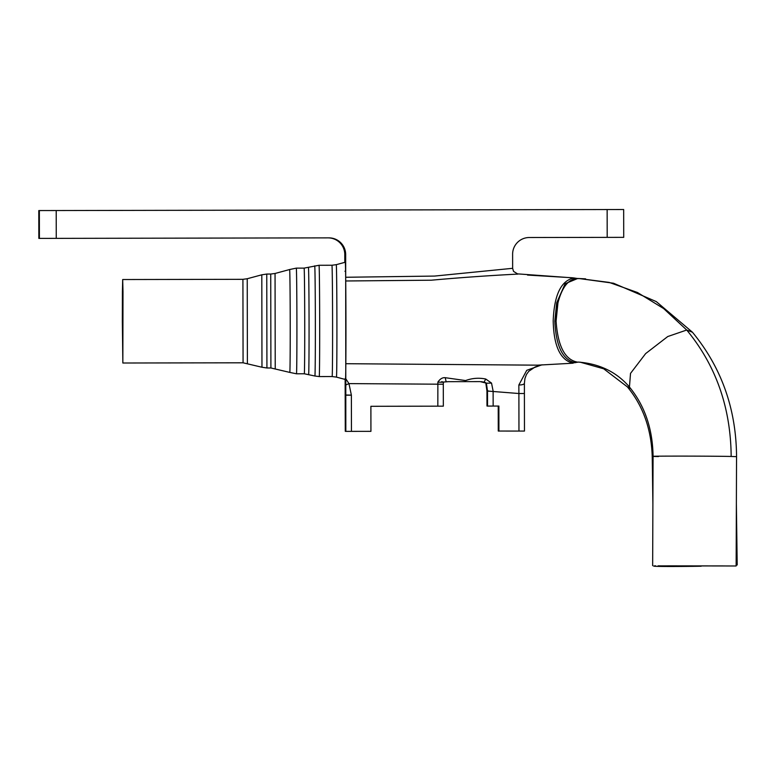 <?xml version="1.0" encoding="UTF-8"?>
<svg xmlns="http://www.w3.org/2000/svg" width="776" height="776" viewBox="0 0 776 776"><rect width="100%" height="100%" fill="white"/><g stroke="black" fill="none" stroke-linecap="round" stroke-linejoin="round"><path stroke-width="1.16" d="M345.136 378.707L345.281 431.32L345.834 431.378L345.669 254.538A16.694 16.694 -90.1 0 0 328.946 237.873L39.401 238.397L39.353 210.568L607.142 209.549L623.671 209.52L623.72 237.349L529.28 237.514A16.694 16.694 -90.1 0 0 512.616 254.247L512.645 268.36L513.537 271.367L517.893 274.093L513.537 271.367M623.671 209.52L623.72 237.349M39.353 210.568L38.8 210.568L38.848 238.397L39.401 238.397M38.848 238.397L38.8 210.568M328.064 237.873A16.694 16.694 89.9 0 1 344.786 254.547L344.806 262.366M345.281 431.32L345.223 395.003L350.733 395.1M345.65 274.345L345.601 271.28L345.65 274.345M345.465 379.512A58.636 0.572 -90.1 0 0 345.941 320.876A58.636 0.572 -90.1 0 0 345.252 262.24L336.25 264.674A56.221 0.553 -90.1 0 1 336.91 320.895A56.221 0.553 -90.1 0 1 336.454 377.117L345.465 379.512M345.727 280.98L431.281 280.204C460.692 277.565 489.559 275.529 517.893 274.093M527.534 275.063L572.513 277.769M345.766 395.178L351.382 395.168L351.45 431.369L370.928 431.34L370.889 406.294L437.829 406.168L437.868 382.112C440.108 378.853 442.562 377.388 445.23 377.699L465.59 380.56C472.215 378.145 478.928 377.631 485.737 379.018L491.528 383.082L493.119 391.046L493.148 406.071L487.532 406.081L487.503 391.046L518.892 393.519L518.843 385.032L526.729 370.336L541.881 364.827M351.45 431.369L345.834 431.378M345.795 384.974L348.957 383.606L351.382 395.168M345.795 378.775L348.957 383.606L443.3 384.227L443.474 382.044L448.256 381.666L480.15 381.608L486.387 383.15L487.503 391.046M345.853 363.701L537.535 365.166M537.613 365.166L573.115 363.197C560.379 360.287 553.734 346.154 553.201 320.798C554.21 294.744 561.164 280.456 574.065 277.944L517.466 273.86M344.942 271.241L345.698 271.241M487.532 406.023L486.979 406.023L486.95 390.997L488.637 390.997M483.739 382.044L485.873 382.772M437.868 382.112C443.164 382.393 444.444 382.248 441.699 381.666M445.23 377.699L446.122 381.666M485.737 379.018L484.34 381.598M491.528 383.082L486.416 383.218M542.182 364.807L535.188 366.932L528.747 371.306L526.458 374.469L524.925 378.533L524.401 383.334C524.091 384.363 522.248 384.935 518.843 385.032M524.401 393.5L524.401 383.334L524.401 393.5L518.892 393.519L518.96 431.068L524.469 431.058L524.401 393.5L524.469 431.058M578.46 362.082L574.929 362.625C562.687 359.928 555.994 346.096 554.83 321.128L556.683 302.853L565.151 283.696L577.606 278.535M574.929 362.625L577.101 362.053C564.792 359.54 557.789 345.892 556.091 321.109L554.83 320.827M443.3 384.227L443.339 406.158L437.829 406.168M577.034 278.574L579.623 278.603L577.034 278.574C568.362 279.156 561.989 287.275 557.934 302.931A41.739 20.515 89.9 0 0 556.091 321.109L557.934 302.931L556.683 302.853M498.221 406.061L498.27 431.039L518.96 431.068M498.638 431.078L498.59 406.061M498.512 406.061L498.551 431.068M498.92 431.107L498.881 406.061L493.148 406.071M655.623 565.811A41.739 0.795 179.2 0 0 653.731 566.073A41.739 0.795 179.2 0 0 701.164 566.218M736.143 565.132A41.739 0.795 179.2 0 0 737.2 564.938A41.739 0.795 179.2 0 0 736.143 564.773M658.048 565.869L736.133 565.985L658.048 565.869M664.983 565.976A30.613 0.582 179.2 0 0 688.516 566.17M667.738 565.859L725.007 565.937L667.738 565.859M275.228 368.532L275.053 273.472L270.737 274.044L270.902 367.979L289.797 372.412A51.439 0.504 -90.1 0 0 290.214 320.973A51.439 0.504 -90.1 0 0 289.623 269.534A51.439 0.504 -90.1 0 0 289.613 269.534L296.296 268.127A52.836 0.524 -90.1 0 1 296.907 320.963A52.836 0.524 -90.1 0 1 296.48 373.799L304.299 373.78A52.836 0.524 -90.1 0 0 304.725 320.954A52.836 0.524 -90.1 0 0 304.114 268.118L319.023 265.276A55.649 0.543 -90.1 0 1 319.673 320.925A55.649 0.543 -90.1 0 1 319.227 376.573L332.138 376.554A55.649 0.543 -90.1 0 0 332.584 320.895A55.649 0.543 -90.1 0 0 331.934 265.246L336.25 264.674M247.389 363.362L247.234 278.739L242.917 279.321L243.072 362.799L261.968 367.242L261.803 274.811L266.76 274.054L266.925 367.979L270.902 367.979M122.346 321.235L122.841 363.013L122.996 291.757L122.686 279.535L122.414 291.747L122.346 321.235M122.433 321.245L122.821 354.671L122.947 297.664L122.433 321.245M692.386 332.167L656.283 301.592L613.544 283.24L579.623 278.603L609.16 282.406L637.513 292.523L663.674 308.586L686.721 330.023C715.938 365.428 730.75 407.565 731.167 456.463L736.55 456.657C736.259 409.078 721.564 367.611 692.464 332.254L686.721 330.023L667.748 336.541L645.642 353.594L630.519 373.392L629.443 387.011C616.58 371.985 599.431 363.663 577.984 362.062M630.82 388.718L627.318 386.787C643.062 405.819 651.374 429.147 652.238 456.783L652.888 504.478M56.26 238.368L56.212 210.538M345.708 277.265L434.618 276.072L512.645 268.312M607.142 209.549L607.191 237.378M344.786 254.547L345.669 254.538M304.299 373.78L314.901 376.011A55.086 0.543 -90.1 0 0 315.347 320.934A55.086 0.543 -90.1 0 0 314.707 265.848M308.625 374.342A53.398 0.524 -90.1 0 0 309.052 320.944A53.398 0.524 -90.1 0 0 308.431 267.545M653.072 456.608L652.238 456.783M731.167 456.463C706.955 455.939 629.753 456.026 658.465 456.54M486.95 390.997L485.825 383.111M483.749 382.161L481.479 381.656M574.385 278.041L578.052 278.584M573.115 362.848L575.637 362.615M332.138 376.554L336.454 377.117M331.934 265.246L319.023 265.276M314.901 376.011L319.227 376.573M736.375 504.06L737.2 564.938M629.317 386.865C644.759 405.702 652.674 428.856 653.072 456.346L652.655 565.665M736.55 456.657L736.133 565.985M304.114 268.118L296.296 268.127M289.797 372.412L296.48 373.799M275.053 273.472L289.623 269.534M270.737 274.044L266.76 274.054M261.968 367.242L266.925 367.979M247.234 278.739L261.803 274.811M242.917 279.321L122.686 279.535M243.072 362.799L122.841 363.013M585.589 278.836L577.664 278.477M580.021 362.14L603.699 368.804L627.444 386.933"/></g></svg>
